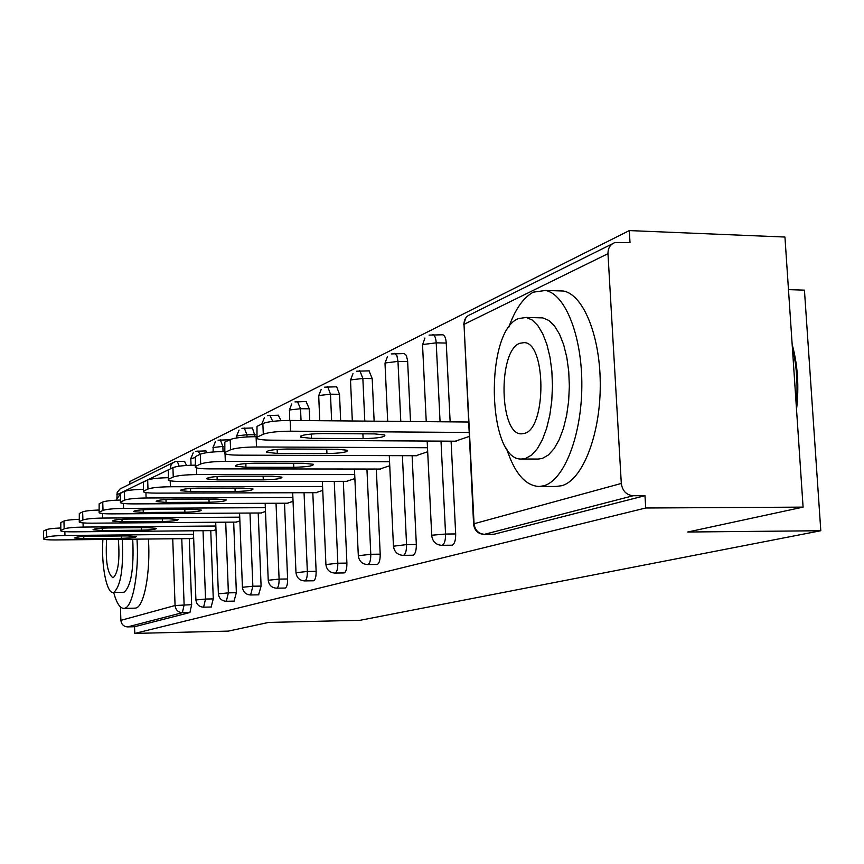<?xml version="1.0" encoding="UTF-8"?>
<svg xmlns="http://www.w3.org/2000/svg" width="864" height="864" viewBox="0 0 864 864"><rect width="100%" height="100%" fill="white"/><g stroke="black" fill="none" stroke-linecap="round" stroke-linejoin="round"><path stroke-width="1.3" d="M788.476 289.624L804.438 290.142L820.8 530.734L360.148 620.287L268.564 622.436L228.366 631.109L134.773 633.42L134.557 626.735L189.918 612.522L182.39 612.684L127.613 626.897L134.557 626.735M629.305 230.58L630.007 242.546L614.995 242.525C610.286 244.339 607.954 248.054 607.975 253.681L621.302 483.451C622.415 490.925 626.357 495.018 633.15 495.742L644.987 495.698L645.71 508L803.088 507.125L784.944 237.038L629.305 230.58L129.784 481.561L129.87 484.132M127.613 626.897C123.649 626.584 121.403 624.402 120.874 620.352L120.442 606.949M116.942 498.344L117.169 492.448L120.074 488.938L173.221 462.542M803.088 507.125L687.69 532.019L820.8 530.734M645.71 508L134.773 633.42M193.666 537.948L191.387 538.585M644.987 495.698L494.089 534.222M184.518 461.376L186.581 465.458M189.292 538.607L191.657 604.681L189.918 612.522M442.508 334.768L442.811 334.778C444.733 335.351 445.878 338.116 446.256 343.062L450.144 421.848M451.094 441.18L455.684 533.941C455.749 540.205 454.604 543.953 452.25 545.173L451.505 545.184M404.222 353.57L406.328 355.374L407.603 360.666L410.497 421.502M412.117 455.717L416.329 544.493C416.383 550.487 415.336 554.051 413.176 555.206L412.528 555.217M369.036 370.85L372.2 378.605L374.134 421.178M376.315 469.055L380.192 554.17C380.246 559.915 379.285 563.339 377.298 564.419L376.726 564.43M336.118 386.91L336.679 386.791L339.509 394.297L340.675 420.887M343.321 481.345L346.896 563.09C346.95 568.609 346.064 571.882 344.228 572.908L343.732 572.918M306.126 401.641L309.269 408.812L309.766 420.617M312.811 492.696L316.127 571.331C316.181 576.644 315.349 579.787 313.654 580.748L313.211 580.759M278.294 415.303L281.102 420.649M284.515 503.215L287.604 578.977C287.647 584.096 286.88 587.12 285.314 588.028L284.915 588.038M252.407 428.026L255.204 436.687M258.206 513L261.09 586.084L258.595 594.799M228.247 439.884L229.133 440.046M233.68 522.115L236.369 592.704L234.058 601.106M205.675 450.976L207.295 452.585M210.762 530.636L213.278 598.892L211.129 607.003M212.998 530.615L215.989 529.718M236.077 522.104L239.868 520.927M260.777 512.989L265.496 511.488M287.28 503.204L293.036 501.347M315.781 492.685L322.747 490.406M346.54 481.334L354.877 478.57M379.804 469.055L389.74 465.728M415.908 455.728L427.691 451.753M455.242 441.202L469.174 436.471M43.751 538.564L46.667 537.181L46.451 529.632L43.546 531.058L43.502 539.039C44.658 539.676 48.6 539.968 55.328 539.946L191.938 538.585M64.854 531.63L64.973 535.486L193.536 534.298M64.973 535.486C55.652 535.669 49.561 536.231 46.667 537.181M121.738 538.304C131.026 538.056 135.875 537.484 136.296 536.576L127.516 535.918L89.24 536.274C79.985 536.512 75.146 537.084 74.714 537.991L83.797 538.672L121.738 538.304L121.662 535.972M43.492 538.736L43.546 531.058M46.451 529.632C48.492 528.844 53.233 528.304 60.696 527.99M61.052 530.345L64.163 528.865L63.936 521.057L60.826 522.58L60.782 530.874C62.003 531.544 66.031 531.857 72.868 531.835L213.581 530.615M83.041 522.904L83.171 527.072L215.849 526.014M83.171 527.072C73.559 527.256 67.219 527.85 64.163 528.865M141.383 530.194C151.081 529.945 156.125 529.33 156.503 528.347L147.56 527.645L108.108 527.969C98.442 528.206 93.409 528.822 93.01 529.794L102.287 530.528L141.383 530.194L141.296 527.699M60.772 530.528L60.826 522.58M63.936 521.057C66.182 520.204 71.258 519.62 79.186 519.307M79.564 521.543L82.901 519.966L82.652 511.877L79.315 513.508L79.272 522.148C80.557 522.839 84.683 523.184 91.616 523.174L236.693 522.094M102.514 513.54L102.654 518.065L239.728 517.158M102.654 518.065C92.718 518.249 86.141 518.875 82.901 519.966M162.389 521.521C172.541 521.262 177.779 520.603 178.124 519.534L169.009 518.789L128.304 519.07C118.195 519.318 112.957 519.977 112.601 521.035L122.072 521.813L162.389 521.521L162.302 518.832M79.261 521.737L79.315 513.508M82.652 511.877C85.136 510.937 90.59 510.311 99.014 510.008M99.425 512.104L103.01 510.397L102.74 502.027L99.155 503.788L99.112 512.784C100.483 513.518 104.684 513.886 111.726 513.875L261.446 512.978M123.422 503.453L123.584 508.399L265.334 507.676M123.584 508.399C113.303 508.572 106.445 509.242 103.01 510.397M184.907 512.233C195.545 511.963 201.01 511.25 201.29 510.095L192.002 509.296L149.969 509.522C139.374 509.782 133.92 510.494 133.607 511.639L143.273 512.471L184.907 512.233L184.799 509.339M99.09 512.309L99.155 503.788M102.74 502.027C105.494 500.99 111.37 500.321 120.355 500.029M120.776 501.952L124.643 500.116L124.362 491.432L120.496 493.322L120.442 502.718C121.91 503.496 126.198 503.885 133.337 503.896L287.993 503.204M145.919 492.566L146.102 497.988L292.885 497.47M146.102 497.988C135.464 498.15 128.304 498.863 124.643 500.116M209.088 502.243C220.277 501.962 225.979 501.196 226.184 499.932L216.734 499.09L173.275 499.252C162.13 499.532 156.449 500.288 156.2 501.541L166.072 502.427L209.088 502.243L208.969 499.122M120.42 502.168L120.496 493.322M124.362 491.432C127.429 490.277 133.769 489.564 143.37 489.283M143.813 491L147.982 489.024L147.679 479.995L143.51 482.036L143.456 491.886C145.022 492.696 149.407 493.106 156.622 493.128L316.559 492.685M170.208 480.762L170.413 486.756L322.585 486.486M170.413 486.756C159.376 486.907 151.902 487.663 147.982 489.024M235.138 491.497C246.931 491.195 252.893 490.363 253.012 488.981L243.389 488.095L198.407 488.182C186.667 488.462 180.727 489.294 180.576 490.666L190.631 491.605L235.138 491.497L235.008 488.106M143.435 491.227L143.51 482.036M147.679 479.995C151.135 478.71 157.993 477.943 168.264 477.695M113.659 592.456C116.618 603.245 120.096 608.558 124.081 608.386L124.675 608.267C132.851 606.884 139.223 572.173 136.998 539.125M134.536 608.17L135.875 608.029C144.191 606.658 150.671 572 148.414 539.017M132.721 539.168C134.05 568.393 131.198 586.051 124.146 592.164L123.152 592.283M102.881 539.471C101.077 564.948 106.65 593.946 113.303 592.466L113.821 592.348C120.755 586.235 123.563 568.544 122.256 539.276M106.618 539.428C105.365 561.19 107.482 573.955 112.957 577.724L113.346 577.627C118.282 572.432 119.945 559.667 118.325 539.32M120.172 494.327L116.014 500.191M792.158 344.369C797.71 364.705 799.178 386.424 796.532 409.536M796.23 405.032C798.034 384.804 796.738 365.623 792.364 347.49M506.488 448.308C514.534 473.213 525.496 485.946 539.363 486.486L543.845 485.752C563.9 480.395 581.483 436.266 581.828 386.618C582.368 336.96 565.531 294.127 545.508 290.455L533.39 292.151C523.4 297.421 515.16 309.226 508.669 327.575M555.941 486.454L561.719 485.719C582.066 480.373 599.908 436.385 600.253 386.888C600.804 337.392 583.729 294.678 563.404 291.017L557.15 290.822M539.104 317.79L542.786 317.887L548.813 320.447L554.472 325.933L559.505 334.163L563.695 344.812L566.816 357.415L568.739 371.423L569.354 386.208L568.642 401.08L566.633 415.379L563.436 428.436L559.192 439.69L554.105 448.654L548.413 454.972L542.376 458.417L538.369 459.054L521.91 459.011L525.852 458.363L531.814 454.918L537.43 448.578L542.441 439.592L546.631 428.306L549.796 415.206L551.772 400.874L552.474 385.96L551.858 371.131L549.968 357.08L546.88 344.444L542.754 333.774L537.786 325.512L532.202 320.015L526.262 317.444L518.422 318.589C484.229 331.657 487.318 461.851 521.91 459.011M519.739 343.3C497.707 350.978 499.338 435.208 521.543 433.847L524.524 433.372C546.469 428.414 546.296 343.03 524.34 342.608L519.739 343.3M168.728 479.153L173.254 477.004L172.919 467.618L168.404 469.832L168.35 480.168C170.035 481.021 174.506 481.464 181.796 481.496L347.371 481.334M196.495 467.899L196.733 474.584L354.704 474.606M196.733 474.584C185.274 474.736 177.444 475.546 173.254 477.004M263.282 479.876C275.756 479.563 281.999 478.645 281.999 477.133L272.214 476.194L225.612 476.194C213.192 476.496 206.96 477.403 206.928 478.904L217.188 479.909L263.282 479.876L263.131 476.194M168.329 479.39L168.404 469.832M172.919 467.618C176.828 466.171 184.28 465.35 195.296 465.145M195.772 466.301L200.686 463.968L200.329 454.172L195.426 456.581L195.383 467.478C197.176 468.364 201.755 468.828 209.088 468.882L380.711 469.055M225.04 453.784L225.331 461.365L389.556 461.743M225.331 461.365C213.408 461.506 205.2 462.37 200.686 463.968M293.782 467.294C307.022 466.96 313.567 465.955 313.405 464.281L303.469 463.288L255.128 463.19C241.952 463.514 235.418 464.508 235.526 466.171L245.97 467.23L293.782 467.294L293.609 463.266M195.34 466.549L195.426 456.581M200.329 454.172C204.779 452.552 212.911 451.667 224.737 451.526M225.223 452.304L230.591 449.755L230.202 439.528L224.834 442.163L224.813 453.665C226.757 454.594 231.412 455.09 238.777 455.155L416.891 455.728M230.202 439.528C235.051 437.746 243.691 436.795 256.1 436.687L256.5 446.958L427.496 447.736M256.5 446.958C244.091 447.088 235.451 448.016 230.591 449.755M326.938 453.6C341.042 453.244 347.922 452.142 347.566 450.284L337.5 449.248L287.28 449.032C273.24 449.366 266.371 450.468 266.674 452.304L277.29 453.427L326.938 453.6L326.743 449.194M224.77 452.552L224.834 442.163M256.1 436.687L256.932 436.687M257.418 437L263.293 434.203L262.861 423.511L256.997 426.395L257.008 438.599C259.114 439.571 263.844 440.089 271.21 440.165L456.311 441.212M262.861 423.511C268.121 421.556 277.225 420.53 290.174 420.444L290.617 431.19L468.979 432.464M290.617 431.19C277.668 431.298 268.553 432.302 263.293 434.203M363.118 438.664C378.216 438.275 385.463 437.044 384.858 434.981L374.684 433.901L322.423 433.544C307.411 433.912 300.175 435.132 300.726 437.184L311.494 438.361L363.118 438.664L362.902 433.814M256.954 437.249L256.997 426.395M290.174 420.444L468.45 422.01M120.874 620.352L175.068 605.524L172.735 538.769M170.294 468.904L116.824 494.791M181.775 538.682L184.118 604.843L182.39 612.684C178.103 612.328 175.662 609.941 175.068 605.524L191.657 604.681M171.882 468.126L170.284 468.547L170.878 465.404L172.282 463.32L174.928 461.689L177.304 461.29L179.172 466.193M607.975 253.681L464.011 324.356L474.055 523.735L621.302 483.451M633.15 495.742L484.456 534.319L494.953 534.211M494.651 534.265L484.164 534.362C478.094 533.963 474.574 530.647 473.602 524.437L474.055 523.735C474.973 530.204 478.451 533.725 484.456 534.319L483.408 534.265M612.338 243.842L470.318 314.572C466.128 316.202 464.022 319.464 464.011 324.356L473.58 523.886M177.044 461.354L184.777 461.311M194.81 457.628L190.814 458.762L191.041 465.242M203.029 530.701L205.524 599.044L195.901 599.972C196.528 604.487 199.087 606.884 203.602 607.176L203.364 607.165M213.278 598.892L205.524 599.044L203.602 607.176L211.334 607.014M224.543 446.44L222.858 446.44L223.052 451.537M225.709 522.18L228.377 592.855L236.369 592.704M255.128 434.797L246.942 434.743L247.028 436.925M249.988 513.054L252.839 586.224L261.09 586.084M276.037 503.258L279.094 579.118L287.604 578.977M309.269 408.812L300.542 408.715L301.039 420.541M304.052 492.718L307.336 571.471L316.127 571.331M339.509 394.297L330.48 394.178L331.636 420.811M334.26 481.345L337.813 563.22L346.896 563.09M372.2 378.605L362.858 378.454L364.781 421.103M366.941 469.044L370.775 554.288L380.192 554.17M407.657 361.584L397.98 361.411L400.788 421.416M402.397 455.684L406.566 544.601L416.329 544.493M446.256 343.062L436.212 342.846L440.068 421.762M441.007 441.126L445.554 534.038L455.684 533.941M197.986 450.954L200.038 454.324M220.331 439.841L222.858 446.44L213.181 447.487L213.095 451.98M234.284 601.117L226.314 601.279L228.377 592.855L218.376 593.849C219.024 598.504 221.67 600.977 226.314 601.279L226.055 601.258M244.242 427.961L246.942 434.743L236.876 435.856L236.682 437.94M258.854 594.821L250.625 594.972L252.839 586.224L242.428 587.293C243.097 592.099 245.84 594.659 250.625 594.972L250.344 594.95M265.432 422.636L261.997 423.943M285.196 588.049L276.826 588.179C278.381 587.272 279.137 584.248 279.094 579.118L268.229 580.262C268.931 585.23 271.76 587.876 276.707 588.2L276.383 588.179M269.87 415.228L272.722 421.373M297.421 401.533L300.542 408.715L289.602 409.968L289.71 420.433M313.524 580.781L304.895 580.9C306.569 579.938 307.39 576.796 307.336 571.471L295.985 572.702C296.719 577.854 299.646 580.597 304.765 580.921L304.398 580.9M327.121 386.78L327.683 386.662L330.48 394.178L319.043 395.518L318.73 396.263L319.766 420.703M344.077 572.929L335.167 573.048C336.982 572.022 337.856 568.75 337.813 563.22L325.912 564.559C326.7 569.894 329.724 572.735 335.016 573.08L334.595 573.037M359.219 370.829L359.867 370.699L362.858 378.454L350.881 379.89L350.536 380.743L352.318 420.984M377.114 564.451L367.913 564.548C369.878 563.468 370.829 560.045 370.775 554.288L358.301 555.746C359.122 561.276 362.264 564.224 367.729 564.581L367.254 564.538M394.589 353.376L396.922 355.763L397.98 361.411L385.398 362.945L385.031 363.928L387.688 421.297M412.97 555.239L403.445 555.336C405.583 554.18 406.62 550.606 406.566 544.601L393.455 546.199C394.319 551.934 397.58 555.001 403.24 555.368L402.689 555.314M432.529 334.541L432.799 334.552C434.7 335.124 435.834 337.889 436.212 342.846L422.971 344.498L422.582 345.643L426.244 421.643M452.002 545.216L442.152 545.292C444.485 544.061 445.619 540.313 445.554 534.038L432.162 535.194L431.741 535.799C432.659 541.771 436.05 544.946 441.904 545.335L441.266 545.26M83.797 538.672L83.732 536.458M102.287 530.528L102.222 528.163M122.072 521.813L121.986 519.275M143.273 512.471L143.186 509.749M166.072 502.427L165.964 499.511M190.631 491.605L190.523 488.462M217.188 479.909L217.058 476.518M245.97 467.23L245.83 463.547M277.29 453.427L277.128 449.431M311.494 438.361L311.31 434.009M193.212 452.844L190.804 458.514M193.406 530.788L195.901 599.843M205.967 450.911L195.804 451.289M215.374 441.839L212.933 447.649M215.708 522.256L218.365 593.698M228.582 439.808L218.095 440.197M239.08 430.078L236.606 436.028M239.576 513.119L242.417 587.12M252.774 427.939L241.931 428.317M264.481 417.474L261.997 423.565M265.162 503.302L268.218 580.068M278.726 415.206L267.484 415.595M291.784 403.931L289.289 410.173M292.691 492.75L295.974 572.476M306.612 401.533L294.959 401.911M321.203 389.351L318.697 395.734M322.358 481.356L325.901 564.278M336.679 386.791L324.572 387.158M352.998 373.594L350.503 380.117M354.456 469.033L358.29 555.422M369.187 370.85L356.584 371.218M387.461 356.54L384.998 363.193M389.275 455.641L393.433 545.81M404.438 353.57L391.295 353.927M424.948 338.008L422.539 344.758M427.172 441.05L431.719 535.334M442.811 334.778L429.062 335.113M465.88 317.79L463.547 324.626M180.576 490.666L180.554 490.126M123.628 592.272L113.303 592.466M124.081 608.386L135.27 608.148M545.508 290.455L563.404 291.017M542.786 317.887L526.262 317.444M539.363 486.486L557.161 486.454M206.928 478.904L206.906 478.278M235.526 466.171L235.494 465.415M266.674 452.304L266.641 451.408M300.726 437.184L300.672 436.093"/></g></svg>
